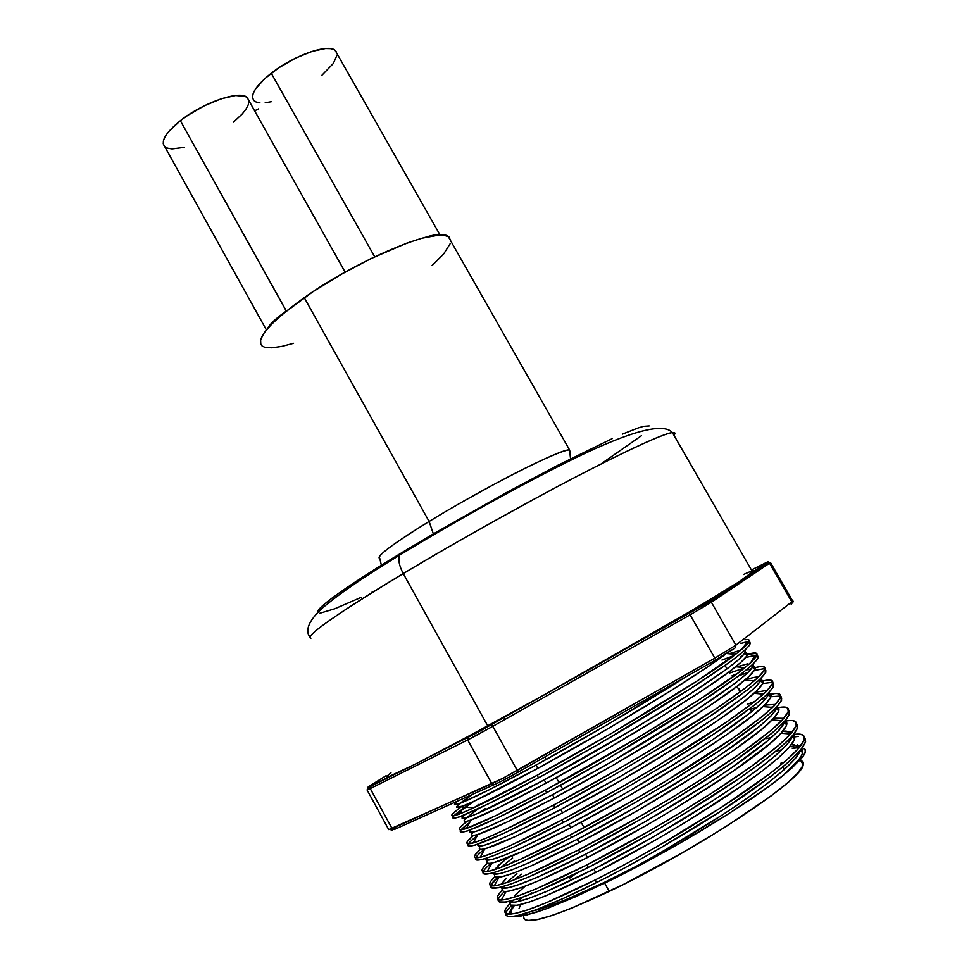 <?xml version="1.0" encoding="UTF-8"?>
<svg xmlns="http://www.w3.org/2000/svg" width="969" height="969" viewBox="0 0 969 969"><rect width="100%" height="100%" fill="white"/><g stroke="black" fill="none" stroke-linecap="round" stroke-linejoin="round"><path stroke-width="1.45" d="M612.105 438.691L557.429 465.471L506.29 492.664L435.069 532.889L402.196 552.427L399.494 555.346C398.029 559.961 399.289 566.041 403.261 573.587C436.244 553.517 483.398 526.785 544.699 493.403C604.45 461.196 661.924 433.446 672.389 432.574C675.163 432.271 675.684 433.179 673.952 435.311C675.672 433.155 675.151 432.247 672.389 432.574C661.682 434.342 629.051 449.362 574.496 477.608C521.552 505.249 455.042 542.531 403.261 573.587L487.734 725.878C541.235 696.82 608.338 659.15 660.422 628.905C713.935 597.728 744.701 578.844 752.743 572.267C754.73 570.547 754.476 570.111 751.968 570.935M570.535 458.785L569.566 449.943C564.14 449.422 533.749 463.279 502.632 479.776C470.752 496.915 446.249 510.82 429.122 521.467C392.324 544.227 375.887 556.533 379.775 558.423C373.792 556.763 406.495 535.154 429.122 521.467L433.361 533.883L429.122 521.467C484.972 487.141 562.504 447.92 569.566 449.943L570.111 452.317L569.566 449.943L448.138 236.363C436.813 226.734 357.222 259.946 304.242 297.64L429.122 521.467L304.242 297.64C269.443 322.798 255.404 338.92 262.151 346.018M248.803 100.437L247.192 97.566C240.385 89.826 203.042 102.508 180.355 120.689L286.352 311.013M258.687 108.831L254.629 110.829L258.687 108.831M425.391 237.32C431.641 235.297 436.159 234.534 438.933 235.031M336.994 53.598L335.189 50.424C328.237 43.363 293.595 55.524 271.247 73.208L374.688 256.785L271.247 73.208C255.344 86.108 249.651 95.313 254.181 100.812M260.794 344.479L260.6 339.659L264.162 332.876L271.453 324.349L282.27 314.392L312.805 291.814L340.943 274.506L370.497 258.82L406.992 243.062L422.193 238.156L439.466 235.007L443.548 235.092L448.986 236.933L450.755 240.966L448.138 236.363M293.546 343.292L282.027 346.345L271.829 347.81L264.634 347.205L262.272 346.103M450.27 243.546L443.596 254.072L432.053 265.567M271.55 101.66L265.203 102.762M259.934 102.859L255.961 101.927L253.442 99.989L252.497 97.118L253.2 93.399L255.525 88.966L264.719 78.671L278.733 67.842L295.339 58.249L311.836 51.454L325.56 48.523L330.671 48.656L334.366 49.855L336.509 52.047M337.03 55.136L333.324 63.457L321.89 75.291M267.456 328.685C269.576 324.312 275.85 318.438 286.279 311.061L180.355 120.689C165.76 132.596 160.527 141.195 164.669 146.513L266.402 329.944M184.352 147.349L171.985 148.911L167.589 148.184L164.621 146.476L163.24 143.812L163.507 140.299L165.445 136.06L168.994 131.251L180.355 120.689L187.732 115.372L204.386 105.754L221.283 98.753L235.673 95.495L245.339 96.403L247.931 98.378M248.888 101.26L248.221 104.906L245.969 109.194L242.226 113.954L233.505 122.118M601.507 463.594L641.49 435.675M649.182 425.936L643.428 426.36L638.05 427.995L622.34 434.173M387.176 561.632L340.167 592.241M332.246 597.97L325.984 602.815M321.417 606.751L318.547 609.767M319.806 613.256L334.693 608.811L360.977 597.425M371.817 592.289L375.391 590.569M386.498 776.423C383.579 780.723 417.324 763.875 487.734 725.878L403.261 573.587C335.407 614.758 304.617 636.306 310.892 638.256C301.892 636.609 359.911 599.436 403.261 573.587C399.289 566.041 398.029 559.961 399.494 555.346L402.196 552.427M754.064 570.826L738.33 582.199L693.235 609.683L544.929 694.434L470.474 735.205L415.58 764.032L388.605 776.69L386.268 776.714L390.967 772.826M743.356 574.556L750.975 571.286M400.936 553.202C363.666 575.695 314.622 607.648 317.469 612.747M769.229 562.795L770.464 562.504L769.519 563.195L791.806 601.846L735.895 645.148L714.831 658.169L735.895 645.148L711.379 602.27L769.519 563.195L791.806 601.846L735.895 645.148L711.379 602.27L690.122 614.843L714.831 658.169L502.863 778.289L517.264 770.391L492.797 726.314L690.122 614.843L714.831 658.169L517.264 770.391L492.797 726.314L467.676 739.928L491.901 783.739L502.863 778.289L504.679 779.548L502.863 778.289L392.106 828.628L370.255 788.584L467.676 739.928L478.468 734.248L478.286 731.886L468.184 737.215L467.676 739.928L491.901 783.739L494.42 784.648L504.57 779.609M602.306 884.297C666.951 853.35 750.018 803.071 783.376 775.188L796.918 761.997C800.685 757.274 802.55 754.27 802.514 752.998L801.52 748.928C803.785 750.721 802.816 754.366 798.626 759.902L783.376 775.188L768.562 786.622L728.64 813.742L679.257 843.551L627.125 871.918L602.306 884.297M721.433 815.51L661.342 852.211C638.183 865.414 618.476 876.061 602.221 884.14L575.465 896.797L547.194 908.462L526.555 915.039L514.212 916.492M513.582 916.383L519.287 916.408L535.893 912.386L547.194 908.462L602.221 884.14C642.871 863.827 697.51 831.971 735.907 805.905C775.006 779.282 796.615 760.604 800.745 749.897L795.416 758.485L784.236 769.604L767.642 783.218L746.784 798.432M797.451 744.846L800.273 746.384L791.358 744.676L793.914 744.531M712.978 800.564L652.9 837.143L593.888 869.169L595.741 872.475L654.765 840.474L685.749 822.136L740.231 786.901L761.149 771.808L777.828 758.364L789.093 747.414L794.338 739.626L793.696 735.217M794.532 739.044L792.763 735.956L787.3 744.265L775.999 755.166L759.296 768.562L738.366 783.618M791.952 732.176L782.625 731.353L786.186 731.026M704.536 785.629L644.458 822.1L585.579 854.222L587.42 857.529L646.335 825.431L677.295 807.116L731.837 772.099L769.592 743.938L780.99 733.218L786.356 725.672L785.847 721.505M786.562 725.115L784.793 722.026L779.185 730.081L767.775 740.74L729.984 768.829M780.178 720.524L781.826 720.488L780.178 720.524M509.343 891.044L521.455 887.531L539.273 880.482L587.42 857.529C663.075 818.999 761.876 756.062 780.99 733.218C787.058 726.423 788.415 722.353 785.035 721.033L784.938 720.997M696.117 770.73L636.039 807.08L577.282 839.299L579.123 842.606L637.905 810.399L697.983 774.037L734.454 749.764L761.38 729.536L772.887 719.046L778.386 711.743L778.01 707.806M778.604 711.198L776.847 708.121L771.094 715.909L759.563 726.35L721.602 754.052M750.151 709.478L757.128 707.176L750.151 709.478M770.682 707.249L772.983 707.007L770.694 707.261M494.517 876.121L495.462 877.127L501.518 876.836L513.497 873.105L531.182 865.838L579.123 842.606C653.506 804.318 751.375 742.557 772.075 719.894C779.028 712.651 780.699 708.46 777.077 707.334L776.532 707.188M687.711 755.856L627.633 792.085L568.997 824.401L570.826 827.708L629.499 795.404L689.565 759.151L726.12 735.096L753.179 715.158L764.795 704.899L770.428 697.825L770.185 694.131M493.706 862.652L523.103 851.23L570.826 827.708L568.997 824.401C611.306 802.368 669.325 768.344 708.242 742.629C748.383 715.97 768.72 699.17 769.229 692.229L768.671 694.749L763.015 701.762L751.363 711.973L713.232 739.311M766.358 690.497L755.069 692.326M763.899 693.707L762.082 694.022L763.899 693.707M487.564 860.254C485.844 862.943 487.31 863.876 491.949 863.04C504.51 860.254 530.806 848.469 570.826 827.708C643.937 789.662 740.873 729.063 763.075 706.583C771.009 698.867 773.02 694.567 769.107 693.671L768.005 693.489M762.736 683.46L760.98 680.383L754.936 687.651L743.175 697.619L715.958 717.205L679.305 741.006L619.239 777.114L560.724 809.539L562.553 812.834L621.105 780.433L681.171 744.301L717.799 720.451L744.991 700.805L756.728 690.776L762.494 683.944L762.373 680.48M758.582 676.956L758.533 676.956C755.917 676.846 751.447 677.803 745.125 679.802L745.185 679.79M478.129 834.345L506.993 822.075L554.292 797.984L552.463 794.689C595.85 771.615 656.013 736.283 695.112 710.846C735.81 684.211 755.154 668.61 753.143 664.056L752.804 667.011L746.881 673.552L734.999 683.302L696.554 709.902L610.87 762.167L552.463 794.689L554.292 797.984L612.723 765.486L672.789 729.475L709.49 705.832L736.815 686.476L748.674 676.677L754.56 670.076L754.572 666.854M747.729 663.777L736.84 666.866L747.729 663.777M744.616 667.883L729.415 673.116M473.223 832.08C470.122 835.472 471.697 836.247 477.971 834.394C491.113 830.142 516.562 818.006 554.292 797.984C624.848 760.495 719.822 702.137 744.882 680.02C755.033 671.251 757.77 666.733 753.107 666.466L752.598 666.442M746.905 655.795L745.161 652.743L738.838 659.477L726.847 668.998L688.232 695.233L633.375 729.124L544.227 779.875L546.056 783.158L604.353 750.563L664.419 714.674L701.193 691.236L728.652 672.171L740.619 662.59L746.639 656.243L746.796 653.251M470.353 820.234L498.95 807.54L546.056 783.158L544.227 779.875C588.268 756.208 649.702 720.112 688.838 694.846C729.814 668.235 748.516 653.336 744.931 650.175L745.064 650.235M740.074 650.393L730.117 653.409M734.054 655.553L721.966 660.071M524.411 882.589L525.634 881.62L524.411 882.589M509.149 901.994L508.543 901.582C514.527 905.361 542.979 894.544 593.888 869.169L545.571 891.892L527.657 898.784L515.435 902.115L509.149 901.994M509.791 903.871L510.857 905.107L517.18 905.276L529.425 901.994L547.376 895.138L595.741 872.475L593.888 869.169C634.913 848.456 690.328 816.092 728.87 790.086C768.223 763.451 789.565 745.197 792.908 735.338M793.26 734.926C796.082 736.501 794.943 740.377 789.844 746.554C777.853 760.035 753.276 778.858 716.127 803.047C675.441 829.173 635.313 852.32 595.741 872.475C552.233 894.266 524.75 905.3 513.255 905.591C509.888 905.446 508.919 903.956 510.372 901.146L509.9 902.26M524.277 886.962L514.515 895.78M506.484 878.205L501.118 884.394L505.406 879.246M502.39 888.27C501.457 890.535 502.693 891.601 506.109 891.468C517.979 890.305 545.087 878.992 587.42 857.529L585.579 854.222L537.48 877.236L519.687 884.334L507.611 887.895L501.445 888.004M502.148 889.99L503.153 891.105M516.925 873.638L507.053 882.238M497.957 865.729L507.041 858.11L494.202 869.787M492.833 873.057L492.821 872.996C495.316 877.926 523.466 866.686 577.282 839.299L529.389 862.604L511.729 869.908L499.786 873.687L493.754 874.038M494.941 874.268C493.657 876.727 495.014 877.732 499.011 877.284C511.244 875.286 537.94 863.718 579.123 842.606L577.282 839.299C619.13 817.727 676.217 784.284 715.013 758.461C754.899 731.801 775.612 714.48 777.162 706.498M485.227 858.667C485.59 864.36 513.509 852.938 568.997 824.401L521.31 847.996L503.795 855.506L491.973 859.503L486.087 860.084M486.898 862.289L487.782 863.173M485.917 848.493L515.036 836.647L562.553 812.834L560.724 809.539L513.255 833.413L495.862 841.128L484.185 845.356L478.42 846.155M479.304 848.469L480.115 849.244M470.026 831.62L470.195 830.881M471.019 829.682C462.31 838.803 496.092 824.946 552.463 794.689L505.212 818.853L487.94 826.763L476.397 831.22L470.764 832.262M471.709 834.672L472.46 835.339M478.734 804.415L473.998 807.698L478.734 804.415M463.073 816.588L464.793 814.808C451.99 825.758 484.888 812.01 544.227 779.875L480.043 812.434L468.633 817.109L463.134 818.369L462.443 817.848L463.073 816.588M464.127 820.9L464.817 821.446M478.395 808.691L466.44 817.812C462.201 821.773 463.739 822.499 471.055 819.992L466.392 828.483C480.345 823.565 506.654 810.799 545.329 790.159L546.722 792.678L608.278 758.412L698.637 703.47L739.068 675.672L751.52 665.57L757.661 658.859L757.637 655.686M456.556 807.141L462.588 806.147L473.902 801.29L537.819 768.356L536.002 765.074L489.151 789.808L460.881 803.022L455.503 804.512L455.127 803.507L455.684 804.512M457.392 801.23C444.214 811.792 476.736 797.475 536.002 765.074L537.819 768.356L608.181 728.579L671.19 690.509L704.923 668.731L725.466 654.208C697.135 676.229 605.019 731.91 537.819 768.356C502.342 787.591 477.802 799.982 464.187 805.53C451.772 810.217 454.631 806.487 472.787 794.338L460.178 803.277M505.164 719.325L504.11 717.448L505.164 719.325M523.623 916.831C524.58 926.061 553.129 917.582 609.247 891.395L604.668 883.159L609.247 891.395C696.093 850.31 803.035 779.524 803.168 764.844L803.022 761.949L800.612 760.362M635.991 866.419L604.256 882.42L635.991 866.419M800.794 734.381L803.289 735.398L804.27 739.565L798.783 748.189L787.058 759.708L769.604 773.868L720.912 807.686L657.539 846.276C633.108 860.193 612.347 871.41 595.232 879.925L596.65 882.468C612.505 874.619 633.278 863.415 658.968 848.832L722.341 810.217L771.009 776.351L788.451 762.155L800.152 750.587L805.481 742.375L804.621 737.712M798.359 736.428L793.32 736.937M792.339 737.094L791.152 737.3M793.005 720.779L795.44 721.675L796.288 725.611L790.643 733.969L778.797 745.234L750.721 766.867L712.421 792.678L681.728 811.852L649.048 831.148L586.887 864.905L588.292 867.437L650.478 833.691L683.157 814.396L740.619 777.429L762.651 761.658L780.19 747.68L792.012 736.367L797.487 728.397L796.76 723.988M785.229 707.2L787.591 707.976L788.306 711.682L782.516 719.761L770.549 730.796L742.339 752.114L703.954 777.707L673.237 796.784L640.582 816.043L578.541 849.898L579.947 852.429L642.011 818.587L674.666 799.328L732.201 762.579L771.93 733.23L783.885 722.159L789.493 714.444L788.911 710.289M490.944 886.768L491.913 887.931L498.236 887.822L510.796 884.116L529.401 876.654L579.947 852.429L578.541 849.898C618.9 829.064 660.216 805.3 702.513 778.616C741.273 753.894 767.642 734.599 781.608 720.718C792.157 709.26 790.595 704.984 776.92 707.903L781.632 707.2M777.465 693.634L779.754 694.301L780.336 697.777L774.413 705.589L762.312 716.37L733.957 737.373L664.77 781.741L632.127 800.963L570.22 834.927L571.625 837.458L633.556 803.507L666.188 784.272L723.782 747.765L763.705 718.804L775.769 707.976L781.523 700.514L781.075 696.602M483.337 872.912L484.234 873.953L490.411 873.602L502.838 869.653L521.298 861.986L571.625 837.458L570.22 834.927C609.876 814.251 650.696 790.777 692.678 764.529C731.232 740.183 757.867 721.142 772.559 707.418C784.43 695.415 783.146 691.176 768.696 694.688L773.928 693.743M764.19 698.455L761.816 699.17M769.713 680.105L771.93 680.638L772.39 683.884L766.309 691.43L754.088 701.98L725.599 722.68L656.304 766.721L623.697 785.907L561.911 819.98L563.304 822.499L625.114 788.451L657.733 769.253L715.388 732.976L755.481 704.402L767.678 693.816L773.553 686.609L773.25 682.939M760.302 681.582L766.249 680.323M739.504 688.693L738.523 689.092M739.771 691.272L740.764 690.885M761.973 666.587L764.129 667.011L764.456 670.027L758.23 677.295L745.888 687.602L717.254 708L647.861 751.726L615.267 770.888L553.614 805.057L555.007 807.577L616.684 773.419L649.291 754.257L707.007 718.211L747.269 690.025L759.587 679.681L765.607 672.716L765.437 669.313M755.214 667.641L758.57 666.914M751.665 668.622L747.826 669.833M737.034 673.746L732.104 675.708M748.141 672.365L739.141 675.623L748.141 672.365M747.414 654.39L756.329 653.397L756.523 656.183L750.151 663.184L737.7 673.249L697.232 700.987L639.443 736.767L545.329 790.159L495.716 815.656L465.714 828.701L459.972 829.815L459.463 828.471M742.666 655.856L740.304 656.667M756.874 655.444L752.198 655.783M747.826 641.878L744.555 642.423M452.983 817.703L453.625 818.272L459.258 816.964L489.03 803.543L538.461 777.804L537.068 775.297C608.726 736.634 706.801 677.258 735.568 654.39C749.376 643.501 752.756 638.607 745.67 639.697C748.698 639.165 749.727 639.964 748.771 642.084L737.954 652.512L696.735 681.231L612.747 732.612L537.068 775.297L538.461 777.804L599.884 743.441L690.279 688.753L730.892 661.342L743.453 651.471L749.74 645.015L749.861 642.096M506.436 915.087L507.247 915.899C508.398 916.807 511.426 916.819 516.356 915.923L535.3 910.121L563.025 898.566L596.65 882.468L595.232 879.925L545.789 902.963L527.124 910.085L514.006 913.694L506.726 913.888L505.188 912.822L504.934 911.054C504.825 909.406 507.55 905.858 513.098 900.395M504.91 911.139L506.169 913.658M498.575 900.649L499.616 901.933L506.072 902.066L518.778 898.59L537.516 891.347L588.292 867.437L586.887 864.905L536.148 888.876L517.434 896.143L504.752 899.668L498.308 899.571L497.291 898.311L497.642 896.289M796.191 723.649C802.707 728.833 784.757 746.372 742.339 776.242C701.835 804.427 636.003 843.369 588.292 867.437C518.112 903.302 483.24 911.611 504.159 891.868L503.807 892.219M511.075 863.367L514.273 861.017L511.075 863.367M494.82 876.715C488.11 883.34 487.928 886.381 494.251 885.848C506.957 884.055 535.045 872.076 578.541 849.898L528.032 874.183L509.452 881.669L496.915 885.424L490.617 885.569L489.66 884.431L490.072 882.529M787.954 709.805C795.258 713.983 777.622 730.929 735.035 760.641C694.494 788.596 627.973 827.95 579.947 852.429C509.004 889.045 474.871 897.718 497.46 877.66L491.356 884.842M487.54 863.076C480.321 869.835 480.212 872.669 487.213 871.591C500.27 868.963 527.935 856.741 570.22 834.927L519.941 859.515L501.494 867.219L489.103 871.216L482.937 871.591L482.053 870.574L482.526 868.793M483.797 871.107L483.507 871.761M770.864 696.747L779.694 696.069C787.809 699.206 770.488 715.546 727.755 745.088C687.166 772.79 619.942 812.555 571.625 837.458C499.907 874.825 466.537 883.861 490.835 863.5L488.945 865.208M480.273 849.462L480.442 849.316C472.521 856.305 472.448 858.958 480.224 857.286C493.609 853.846 520.837 841.407 561.911 819.98L511.85 844.871L493.548 852.793L481.29 857.02L475.27 857.65L474.447 856.753L474.992 855.082L480.273 849.462M475.731 859.079L476.566 860L482.61 859.406L494.88 855.215L513.207 847.33L563.304 822.499L561.911 819.98C600.877 799.461 641.187 776.29 682.83 750.478C721.178 726.484 748.044 707.709 763.427 694.143C776.435 681.849 775.781 677.561 761.489 681.28M762.688 683.545L771.433 682.418C780.36 684.514 763.378 700.236 720.476 729.572C679.875 757.007 611.936 797.184 563.304 822.499C490.835 860.642 458.264 870.041 484.294 849.365L481.52 851.727M472.872 836.017L473.635 835.375C464.72 842.751 464.599 845.271 473.284 842.909C486.971 838.718 513.74 826.097 553.614 805.057L503.771 830.251L485.602 838.379L473.49 842.848L467.615 843.72L466.852 842.933L467.458 841.395L472.872 836.017M468.136 845.271L468.899 846.07L474.81 845.234L505.14 832.71L555.007 807.577L553.614 805.057C591.902 784.708 631.691 761.84 672.971 736.44C711.101 712.809 738.184 694.288 754.221 680.868C768.514 668.174 768.405 663.874 753.882 667.992M478.625 813.064L485.324 808.582M465.483 822.584L467.312 821.143C456.92 829.173 456.617 831.62 466.392 828.483M460.554 831.475L461.256 832.153L467.022 831.087L497.073 818.115L546.722 792.678L545.329 790.159C618.355 751.181 717.508 690.679 744.931 667.629C760.568 654.499 761.016 650.199 746.287 654.717M745.706 657.515L754.875 655.395C765.474 655.359 749.182 669.785 706.001 698.673C665.364 725.515 595.971 766.479 546.722 792.678C474.64 831.366 442.966 842.231 469.626 822.584L461.389 829.803M458.107 809.176L461.862 806.414C449.168 815.547 448.393 818.066 459.548 813.984C473.744 808.4 499.58 795.501 537.068 775.297L469.771 809.648L457.937 814.578L452.329 815.934L451.711 815.389L452.438 814.081L458.107 809.176M748.892 641.878C755.336 643.525 736.937 658.423 693.671 686.585C652.573 713.111 585.906 752.295 538.461 777.804C463.727 818.296 433.737 828.858 465.12 807.213L473.744 801.363L454.328 815.692M584.089 827.623L581.109 822.281L584.089 827.623M562.686 789.19L560.482 785.241L562.686 789.19M559.089 782.722L556.242 777.622L559.089 782.722M546.153 759.514L544.784 757.043L546.153 759.514M802.38 747.814L805.13 749.449L805.251 752.21L803.168 756.171L792.206 767.727L783.376 775.188L800.067 760.011C803.434 756.05 805.154 753.446 805.251 752.21L805.057 749.328L802.38 747.814M510.554 914.155L511.693 909.54L513.921 906.294L510.929 906.124L511.62 905.385M518.112 901.582L522.582 897.258L518.112 901.582M519.045 908.534L520.644 904.646M533.64 910.739L547.279 906.73L567.022 899.22L604.256 882.42C572.352 897.718 548.817 907.154 533.64 910.739M494.42 784.648L491.901 783.739L388.714 829.609L392.106 828.628L394.117 829.585L498.938 782.492M518.149 772.172L517.264 770.391L518.161 772.172L504.679 779.548L511.244 776.036L715.546 660.022M727.743 652.815L735.217 647.837L735.895 645.148L735.217 647.837L715.51 660.034L714.831 658.169L715.51 660.034M792.715 601.046L791.685 603.881M789.275 604.159L788.257 604.608M394.419 827.805L392.53 829.161M392.045 829.549L391.234 830.433L392.045 830.397M386.11 775.709L367.736 787.385L393.123 774.873L370.788 786.077L370.255 788.584L367.045 789.892L370.788 786.077C366.645 788.136 366.754 787.797 371.091 785.072L386.11 775.709M394.456 829.428L392.106 828.628L370.255 788.584L467.676 739.928L468.184 737.215L442.506 750.103L478.286 731.886L540.581 696.844L491.683 724.461L492.797 726.314L690.122 614.843L711.379 602.27L770.222 562.383M640.666 640.327L701.047 606.085L724.158 591.066L708.678 601.398L711.379 602.27L708.678 601.398L688.777 613.147L690.122 614.843L688.777 613.147L640.666 640.327M752.622 572.061L768.09 561.645L751.411 569.966L767.048 562.432L769.519 563.195L767.048 562.432L752.622 572.061M529.655 894.569L531.739 892.667M802.477 761.283L803.374 763.063L802.901 765.619L797.753 773.008L786.985 783.291L770.827 796.13L724.788 827.381L682.188 852.914L623.188 884.552L571.928 908.074L552.112 915.463L537.25 919.605L527.742 920.453L525.065 919.678L523.757 918.127M527.112 910.097L527.814 909.213M780.82 763.233L784.018 762.337M575.816 873.675L569.724 878.108M791.176 604.293L792.509 600.732M745.282 652.949C750.127 652.949 746.929 657.551 735.665 666.757C709.284 688.693 615.315 745.96 546.056 783.158C509.452 802.792 484.452 815.062 471.055 819.992M761.125 680.044C765.377 680.662 763.003 685.071 754.015 693.295C730.347 715.594 634.392 775.055 562.553 812.834C523.672 833.231 497.8 845.198 484.936 848.747C479.546 850.043 477.996 849.195 480.309 846.203M501.058 867.376L512.625 858.037M766.794 738.657L771.954 737.106M775.757 751.399L782.044 749.679M797.984 747.656L792.315 748.48M509.755 903.738C503.723 910.291 503.286 913.767 508.471 914.179C520.377 914.203 549.29 902.793 595.232 879.925C636.972 858.788 679.281 834.43 722.159 806.874C761.283 781.365 787.058 761.525 799.498 747.341C807.565 737.021 805.614 732.721 793.659 734.441M521.54 874.183L513.945 879.997M502.245 890.257C495.91 896.822 495.607 900.092 501.336 900.044C513.655 899.135 542.168 887.422 586.887 864.905C627.924 843.902 669.749 819.847 712.336 792.739C751.29 767.63 777.368 748.056 790.595 734.017C799.922 723.056 798.056 718.78 785.011 721.178M740.91 643.404L746.578 642.023L743.041 648.285M754.33 670.451L763.16 668.852C772.911 669.894 756.268 684.974 713.232 714.105C672.607 741.249 603.953 781.826 555.007 807.577C482.441 846.143 450.428 856.172 477.22 835.762M747.184 704.281L754.621 701.556M804.427 737.579C810.157 743.768 791.903 761.864 749.655 791.879C709.199 820.283 644.058 858.813 596.65 882.468C527.245 917.595 491.671 925.565 510.929 906.124M500.61 887.301C504.958 891.589 533.277 880.567 585.579 854.222C627.004 833.086 683.23 800.2 721.893 774.279C761.513 747.62 782.564 729.814 785.047 720.875M783.86 718.295L773.71 718.174M775.551 704.39L764.553 705.141M477.923 844.253C475.706 850.952 503.311 839.372 560.724 809.539C603.542 786.998 662.578 752.356 701.592 726.762C742.012 700.115 761.888 683.884 761.222 678.082M536.002 765.074C581.218 740.582 646.226 702.307 684.792 677.488L607.684 724.497L536.002 765.074M392.275 828.883L394.141 827.708M478.286 731.886L478.468 734.248L492.797 726.314L491.683 724.461L478.286 731.886M367.033 789.892L370.255 788.584L370.267 786.598L398.126 772.608M309.923 637.033C306.398 632.6 305.332 623.927 321.769 608.629C337.951 594.663 363.884 576.858 399.555 555.189C453.54 522.218 523.296 483.41 576.591 457.38C631.534 430.781 663.462 422.508 672.389 432.574L752.743 572.267M379.775 558.423L381.374 565.23M345.146 272.132L247.192 97.566M440.047 234.982L335.189 50.424M552.827 690.037L478.092 732.116L431.096 756.074M800.745 749.897L802.514 752.998M768.901 694.24L770.658 697.317M753.058 666.551L754.815 669.615M509.04 901.461L509.391 902.103M800.273 759.781L803.168 764.844M804.27 739.565L805.627 741.915M796.288 725.611L797.632 727.961M788.306 711.682L789.65 714.032M780.336 697.777L781.68 700.115M772.39 683.884L773.734 686.222M764.456 670.027L765.789 672.365M756.523 656.183L757.867 658.52M749.945 644.688L748.613 642.362M451.929 814.772L452.584 815.946M725.078 665.533L726.992 668.889M736.961 686.355L740.146 691.939M749.776 708.823L751.508 711.852M782.904 766.891L784.381 769.483M722.838 594.566L721.76 592.665M629.16 646.929L710.374 601.361L768.611 562.371L770.464 562.504L792.703 601.071C794.398 601.325 793.066 602.391 788.718 604.256M367.094 790.001L388.714 829.609M726.58 653.53L735.568 654.39M464.187 805.53L459.548 813.984M735.665 666.757L744.931 667.629M744.882 680.02L754.221 680.868M477.971 834.394L473.284 842.909M754.015 693.295L763.427 694.143M484.936 848.747L480.224 857.286M763.075 706.583L772.559 707.418M491.949 863.04L487.213 871.591M772.075 719.894L781.608 720.718M499.011 877.284L494.251 885.848M780.99 733.218L790.595 734.017M506.109 891.468L501.336 900.044M789.844 746.554L799.498 747.341M513.255 905.591L508.471 914.179M798.626 759.902L800.067 760.011M465.12 807.213L473.732 807.819M754.875 655.395L750.745 662.651M490.835 863.5L491.671 863.549M497.46 877.66L498.744 877.744M504.159 891.868L505.83 891.964"/></g></svg>
